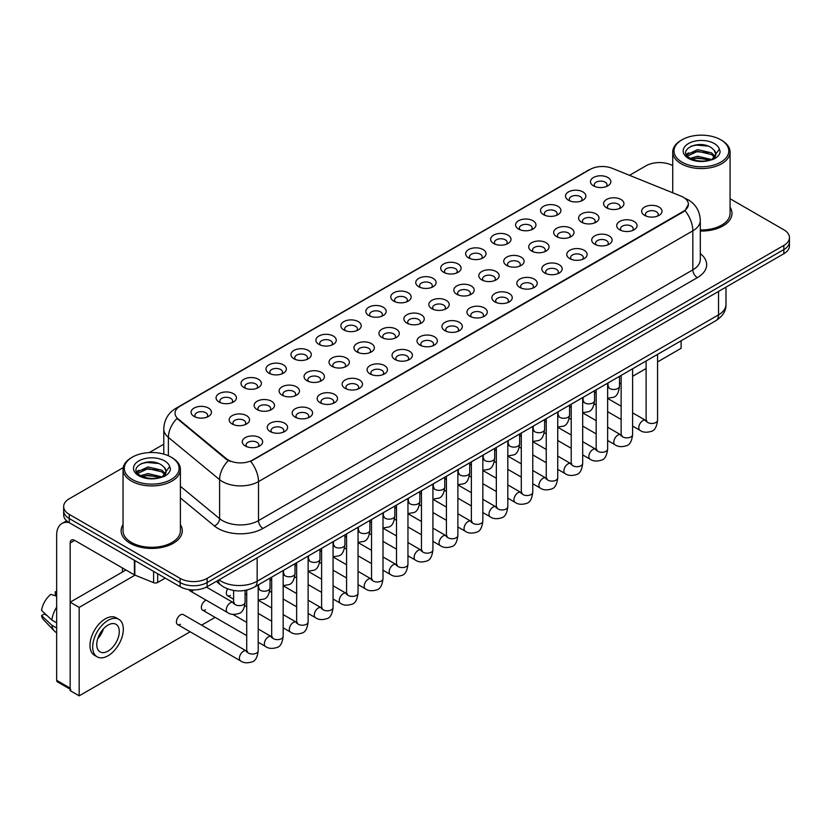 <?xml version="1.0" encoding="UTF-8"?>
<svg xmlns="http://www.w3.org/2000/svg" width="831" height="831" viewBox="0 0 831 831"><rect width="100%" height="100%" fill="white"/><g stroke="black" fill="none" stroke-linecap="round" stroke-linejoin="round"><path stroke-width="1.25" d="M568.487 200.24L568.487 200.24A10.19 5.89 180 0 1 568.487 191.919A10.19 5.89 180 0 1 582.905 191.919A10.19 5.89 180 0 1 582.905 200.24A10.19 5.89 180 0 1 568.487 200.24M581.233 201.029A6.368 3.677 0 0 0 582.064 199.201A6.368 3.677 0 0 0 580.194 196.604A6.368 3.677 0 0 0 573.255 195.804A6.368 3.677 0 0 0 569.318 199.201A6.368 3.677 0 0 0 570.159 201.029M543.526 214.658L543.526 214.658A10.19 5.89 180 0 1 543.526 206.327A10.19 5.89 180 0 1 557.944 206.327A10.19 5.89 180 0 1 557.944 214.658A10.19 5.89 180 0 1 543.526 214.658M556.271 215.437A6.368 3.677 0 0 0 557.102 213.619A6.368 3.677 0 0 0 555.243 211.012A6.368 3.677 0 0 0 548.294 210.212A6.368 3.677 0 0 0 544.357 213.619A6.368 3.677 0 0 0 545.198 215.437M518.565 229.065L518.565 229.065A10.19 5.89 180 0 1 518.565 220.745A10.19 5.89 180 0 1 532.983 220.745A10.19 5.89 180 0 1 532.983 229.065A10.19 5.89 180 0 1 518.565 229.065M531.31 229.844A6.368 3.677 0 0 0 532.141 228.026A6.368 3.677 0 0 0 530.282 225.43A6.368 3.677 0 0 0 523.333 224.63A6.368 3.677 0 0 0 519.396 228.026A6.368 3.677 0 0 0 520.237 229.844M493.604 243.473L493.604 243.473A10.19 5.89 180 0 1 493.604 235.152A10.19 5.89 180 0 1 508.021 235.152A10.19 5.89 180 0 1 508.021 243.473A10.19 5.89 180 0 1 493.604 243.473M506.349 244.262A6.368 3.677 0 0 0 507.18 242.434A6.368 3.677 0 0 0 505.321 239.837A6.368 3.677 0 0 0 498.371 239.037A6.368 3.677 0 0 0 494.435 242.434A6.368 3.677 0 0 0 495.276 244.262M468.642 257.89L468.642 257.89A10.19 5.89 180 0 1 468.642 249.56A10.19 5.89 180 0 1 483.06 249.56A10.19 5.89 180 0 1 483.06 257.89A10.19 5.89 180 0 1 468.642 257.89M481.388 258.67A6.368 3.677 0 0 0 482.219 256.852A6.368 3.677 0 0 0 480.36 254.244A6.368 3.677 0 0 0 473.41 253.445A6.368 3.677 0 0 0 469.473 256.852A6.368 3.677 0 0 0 470.315 258.67M443.681 272.298L443.681 272.298A10.19 5.89 180 0 1 443.681 263.978A10.19 5.89 180 0 1 458.099 263.978A10.19 5.89 180 0 1 458.099 272.298A10.19 5.89 180 0 1 443.681 272.298M456.427 273.077A6.368 3.677 0 0 0 457.258 271.259A6.368 3.677 0 0 0 455.398 268.662A6.368 3.677 0 0 0 448.449 267.862A6.368 3.677 0 0 0 444.512 271.259A6.368 3.677 0 0 0 445.354 273.077M418.72 286.716L418.72 286.716A10.19 5.89 180 0 1 418.72 278.385A10.19 5.89 180 0 1 433.138 278.385A10.19 5.89 180 0 1 433.138 286.716A10.19 5.89 180 0 1 418.72 286.716M431.466 287.495A6.368 3.677 0 0 0 432.297 285.667A6.368 3.677 0 0 0 430.437 283.07A6.368 3.677 0 0 0 423.488 282.27A6.368 3.677 0 0 0 419.551 285.667A6.368 3.677 0 0 0 420.393 287.495M393.759 301.123L393.759 301.123A10.19 5.89 180 0 1 393.759 292.792A10.19 5.89 180 0 1 408.177 292.803A10.19 5.89 180 0 1 408.177 301.123A10.19 5.89 180 0 1 393.759 301.123M406.504 301.902A6.368 3.677 0 0 0 407.335 300.084A6.368 3.677 0 0 0 405.476 297.477A6.368 3.677 0 0 0 398.527 296.677A6.368 3.677 0 0 0 394.59 300.084A6.368 3.677 0 0 0 395.431 301.902M368.798 315.531L368.798 315.531A10.19 5.89 180 0 1 368.798 307.21A10.19 5.89 180 0 1 383.216 307.21A10.19 5.89 180 0 1 383.216 315.531A10.19 5.89 180 0 1 368.798 315.531M381.543 316.31A6.368 3.677 0 0 0 382.374 314.492A6.368 3.677 0 0 0 380.515 311.895A6.368 3.677 0 0 0 373.566 311.095A6.368 3.677 0 0 0 369.639 314.492A6.368 3.677 0 0 0 370.47 316.31M343.837 329.949L343.837 329.949A10.19 5.89 180 0 1 343.837 321.618A10.19 5.89 180 0 1 358.254 321.618A10.19 5.89 180 0 1 358.254 329.949A10.19 5.89 180 0 1 343.837 329.949M356.582 330.728A6.368 3.677 0 0 0 357.413 328.899A6.368 3.677 0 0 0 355.554 326.303A6.368 3.677 0 0 0 348.605 325.503A6.368 3.677 0 0 0 344.678 328.899A6.368 3.677 0 0 0 345.509 330.728M318.875 344.356L318.875 344.356A10.19 5.89 180 0 1 318.875 336.036A10.19 5.89 180 0 1 333.293 336.036A10.19 5.89 180 0 1 333.293 344.356A10.19 5.89 180 0 1 318.875 344.356M331.621 345.135A6.368 3.677 0 0 0 332.452 343.317A6.368 3.677 0 0 0 330.593 340.71A6.368 3.677 0 0 0 323.643 339.921A6.368 3.677 0 0 0 319.717 343.317A6.368 3.677 0 0 0 320.548 345.135M293.914 358.763L293.914 358.763A10.19 5.89 180 0 1 293.914 350.443A10.19 5.89 180 0 1 308.332 350.443A10.19 5.89 180 0 1 308.332 358.763A10.19 5.89 180 0 1 293.914 358.763M306.66 359.543A6.368 3.677 0 0 0 307.491 357.725A6.368 3.677 0 0 0 305.631 355.128A6.368 3.677 0 0 0 298.682 354.328A6.368 3.677 0 0 0 294.756 357.725A6.368 3.677 0 0 0 295.587 359.543M268.953 373.181L268.953 373.181A10.19 5.89 180 0 1 268.953 364.851A10.19 5.89 180 0 1 283.371 364.851A10.19 5.89 180 0 1 283.371 373.181A10.19 5.89 180 0 1 268.953 373.181M281.699 373.96A6.368 3.677 0 0 0 282.53 372.132A6.368 3.677 0 0 0 280.67 369.535A6.368 3.677 0 0 0 273.721 368.735A6.368 3.677 0 0 0 269.795 372.132A6.368 3.677 0 0 0 270.626 373.96M243.992 387.589L243.992 387.589A10.19 5.89 180 0 1 243.992 379.268A10.19 5.89 180 0 1 258.41 379.268A10.19 5.89 180 0 1 258.41 387.589A10.19 5.89 180 0 1 243.992 387.589M256.737 388.368A6.368 3.677 0 0 0 257.568 386.55A6.368 3.677 0 0 0 255.709 383.943A6.368 3.677 0 0 0 248.76 383.153A6.368 3.677 0 0 0 244.833 386.55A6.368 3.677 0 0 0 245.664 388.368M219.031 401.996L219.031 401.996A10.19 5.89 180 0 1 219.031 393.676A10.19 5.89 180 0 1 233.449 393.676A10.19 5.89 180 0 1 233.449 401.996A10.19 5.89 180 0 1 219.031 401.996M231.776 402.775A6.368 3.677 0 0 0 232.607 400.958A6.368 3.677 0 0 0 230.748 398.361A6.368 3.677 0 0 0 223.799 397.561A6.368 3.677 0 0 0 219.872 400.958A6.368 3.677 0 0 0 220.703 402.775M194.07 416.414L194.07 416.414A10.19 5.89 180 0 1 194.07 408.083A10.19 5.89 180 0 1 208.488 408.083A10.19 5.89 180 0 1 208.488 416.414A10.19 5.89 180 0 1 194.07 416.414M206.815 417.193A6.368 3.677 0 0 0 207.657 415.365A6.368 3.677 0 0 0 205.787 412.768A6.368 3.677 0 0 0 198.838 411.968A6.368 3.677 0 0 0 194.911 415.365A6.368 3.677 0 0 0 195.742 417.193M593.448 185.832L593.448 185.832A10.19 5.89 180 0 1 593.448 177.512A10.19 5.89 180 0 1 607.866 177.512A10.19 5.89 180 0 1 607.866 185.832A10.19 5.89 180 0 1 593.448 185.832M606.194 186.611A6.368 3.677 0 0 0 607.025 184.794A6.368 3.677 0 0 0 605.155 182.197A6.368 3.677 0 0 0 598.216 181.397A6.368 3.677 0 0 0 594.279 184.794A6.368 3.677 0 0 0 595.121 186.611M581.596 222.23L581.596 222.23A10.19 5.89 180 0 1 581.596 213.899A10.19 5.89 180 0 1 596.014 213.899A10.19 5.89 180 0 1 596.014 222.23A10.19 5.89 180 0 1 581.596 222.23M594.342 223.009A6.368 3.677 0 0 0 595.173 221.181A6.368 3.677 0 0 0 593.313 218.584A6.368 3.677 0 0 0 586.364 217.784A6.368 3.677 0 0 0 582.438 221.181A6.368 3.677 0 0 0 583.269 223.009M556.635 236.638L556.635 236.638A10.19 5.89 180 0 1 556.635 228.317A10.19 5.89 180 0 1 571.053 228.317A10.19 5.89 180 0 1 571.053 236.638A10.19 5.89 180 0 1 556.635 236.638M569.38 237.417A6.368 3.677 0 0 0 570.211 235.599A6.368 3.677 0 0 0 568.352 232.992A6.368 3.677 0 0 0 561.403 232.202A6.368 3.677 0 0 0 557.476 235.599A6.368 3.677 0 0 0 558.307 237.417M531.674 251.045L531.674 251.045A10.19 5.89 180 0 1 531.674 242.725A10.19 5.89 180 0 1 546.092 242.725A10.19 5.89 180 0 1 546.092 251.045A10.19 5.89 180 0 1 531.674 251.045M544.419 251.824A6.368 3.677 0 0 0 545.25 250.006A6.368 3.677 0 0 0 543.391 247.409A6.368 3.677 0 0 0 536.442 246.61A6.368 3.677 0 0 0 532.515 250.006A6.368 3.677 0 0 0 533.346 251.824M506.713 265.463L506.713 265.463A10.19 5.89 180 0 1 506.713 257.132A10.19 5.89 180 0 1 521.13 257.132A10.19 5.89 180 0 1 521.13 265.463A10.19 5.89 180 0 1 506.713 265.463M519.458 266.242A6.368 3.677 0 0 0 520.289 264.414A6.368 3.677 0 0 0 518.43 261.817A6.368 3.677 0 0 0 511.481 261.017A6.368 3.677 0 0 0 507.554 264.414A6.368 3.677 0 0 0 508.385 266.242M481.751 279.87L481.751 279.87A10.19 5.89 180 0 1 481.751 271.55A10.19 5.89 180 0 1 496.169 271.55A10.19 5.89 180 0 1 496.169 279.87A10.19 5.89 180 0 1 481.751 279.87M494.497 280.649A6.368 3.677 0 0 0 495.328 278.832A6.368 3.677 0 0 0 493.469 276.224A6.368 3.677 0 0 0 486.519 275.435A6.368 3.677 0 0 0 482.593 278.832A6.368 3.677 0 0 0 483.424 280.649M456.79 294.278L456.79 294.278A10.19 5.89 180 0 1 456.79 285.957A10.19 5.89 180 0 1 471.208 285.957A10.19 5.89 180 0 1 471.208 294.278A10.19 5.89 180 0 1 456.79 294.278M469.536 295.057A6.368 3.677 0 0 0 470.367 293.239A6.368 3.677 0 0 0 468.507 290.642A6.368 3.677 0 0 0 461.558 289.842A6.368 3.677 0 0 0 457.632 293.239A6.368 3.677 0 0 0 458.463 295.057M431.829 308.696L431.829 308.696A10.19 5.89 180 0 1 431.829 300.365A10.19 5.89 180 0 1 446.247 300.365A10.19 5.89 180 0 1 446.247 308.696A10.19 5.89 180 0 1 431.829 308.696M444.575 309.475A6.368 3.677 0 0 0 445.416 307.647A6.368 3.677 0 0 0 443.546 305.05A6.368 3.677 0 0 0 436.597 304.25A6.368 3.677 0 0 0 432.671 307.647A6.368 3.677 0 0 0 433.502 309.475M406.868 323.103L406.868 323.103A10.19 5.89 180 0 1 406.868 314.783A10.19 5.89 180 0 1 421.286 314.783A10.19 5.89 180 0 1 421.286 323.103A10.19 5.89 180 0 1 406.868 323.103M419.613 323.882A6.368 3.677 0 0 0 420.455 322.064A6.368 3.677 0 0 0 418.585 319.457A6.368 3.677 0 0 0 411.636 318.668A6.368 3.677 0 0 0 407.709 322.064A6.368 3.677 0 0 0 408.54 323.882M381.907 337.511L381.907 337.511A10.19 5.89 180 0 1 381.907 329.19A10.19 5.89 180 0 1 396.325 329.19A10.19 5.89 180 0 1 396.325 337.511A10.19 5.89 180 0 1 381.907 337.511M394.652 338.29A6.368 3.677 0 0 0 395.494 336.472A6.368 3.677 0 0 0 393.624 333.875A6.368 3.677 0 0 0 386.675 333.075A6.368 3.677 0 0 0 382.748 336.472A6.368 3.677 0 0 0 383.579 338.29M356.946 351.929L356.946 351.929A10.19 5.89 180 0 1 356.946 343.598A10.19 5.89 180 0 1 371.364 343.598A10.19 5.89 180 0 1 371.364 351.929A10.19 5.89 180 0 1 356.946 351.929M369.691 352.708A6.368 3.677 0 0 0 370.533 350.879A6.368 3.677 0 0 0 368.663 348.282A6.368 3.677 0 0 0 361.714 347.483A6.368 3.677 0 0 0 357.787 350.879A6.368 3.677 0 0 0 358.618 352.708M331.985 366.336L331.985 366.336A10.19 5.89 180 0 1 331.985 358.016A10.19 5.89 180 0 1 346.402 358.016A10.19 5.89 180 0 1 346.402 366.336A10.19 5.89 180 0 1 331.985 366.336M344.73 367.115A6.368 3.677 0 0 0 345.571 365.297A6.368 3.677 0 0 0 343.702 362.69A6.368 3.677 0 0 0 336.752 361.901A6.368 3.677 0 0 0 332.826 365.297A6.368 3.677 0 0 0 333.657 367.115M307.023 380.743L307.023 380.743A10.19 5.89 180 0 1 307.023 372.423A10.19 5.89 180 0 1 321.441 372.423A10.19 5.89 180 0 1 321.441 380.743A10.19 5.89 180 0 1 307.023 380.743M319.769 381.522A6.368 3.677 0 0 0 320.61 379.705A6.368 3.677 0 0 0 318.74 377.108A6.368 3.677 0 0 0 311.791 376.308A6.368 3.677 0 0 0 307.865 379.705A6.368 3.677 0 0 0 308.696 381.522M282.062 395.161L282.062 395.161A10.19 5.89 180 0 1 282.062 386.83A10.19 5.89 180 0 1 296.48 386.83A10.19 5.89 180 0 1 296.48 395.161A10.19 5.89 180 0 1 282.062 395.161M294.808 395.94A6.368 3.677 0 0 0 295.649 394.123A6.368 3.677 0 0 0 293.779 391.515A6.368 3.677 0 0 0 286.83 390.715A6.368 3.677 0 0 0 282.904 394.123A6.368 3.677 0 0 0 283.735 395.94M257.101 409.569L257.101 409.569A10.19 5.89 180 0 1 257.101 401.248A10.19 5.89 180 0 1 271.519 401.248A10.19 5.89 180 0 1 271.519 409.569A10.19 5.89 180 0 1 257.101 409.569M269.846 410.348A6.368 3.677 0 0 0 270.688 408.53A6.368 3.677 0 0 0 268.818 405.923A6.368 3.677 0 0 0 261.879 405.133A6.368 3.677 0 0 0 257.942 408.53A6.368 3.677 0 0 0 258.773 410.348M232.14 423.976L232.14 423.976A10.19 5.89 180 0 1 232.14 415.656A10.19 5.89 180 0 1 246.558 415.656A10.19 5.89 180 0 1 246.558 423.976A10.19 5.89 180 0 1 232.14 423.976M244.885 424.755A6.368 3.677 0 0 0 245.727 422.937A6.368 3.677 0 0 0 243.857 420.341A6.368 3.677 0 0 0 236.918 419.541A6.368 3.677 0 0 0 232.981 422.937A6.368 3.677 0 0 0 233.812 424.755M606.557 207.812L606.557 207.812A10.19 5.89 180 0 1 606.557 199.492A10.19 5.89 180 0 1 620.975 199.492A10.19 5.89 180 0 1 620.975 207.812A10.19 5.89 180 0 1 606.557 207.812M619.303 208.591A6.368 3.677 0 0 0 620.134 206.774A6.368 3.677 0 0 0 618.274 204.177A6.368 3.677 0 0 0 611.325 203.377A6.368 3.677 0 0 0 607.399 206.774A6.368 3.677 0 0 0 608.23 208.591M619.666 229.792L619.666 229.792A10.19 5.89 180 0 1 619.666 221.472A10.19 5.89 180 0 1 634.084 221.472A10.19 5.89 180 0 1 634.084 229.792A10.19 5.89 180 0 1 619.666 229.792M632.412 230.571A6.368 3.677 0 0 0 633.253 228.754A6.368 3.677 0 0 0 631.383 226.157A6.368 3.677 0 0 0 624.434 225.357A6.368 3.677 0 0 0 620.508 228.754A6.368 3.677 0 0 0 621.339 230.571M594.705 244.21L594.705 244.21A10.19 5.89 180 0 1 594.705 235.879A10.19 5.89 180 0 1 609.123 235.879A10.19 5.89 180 0 1 609.123 244.21A10.19 5.89 180 0 1 594.705 244.21M607.451 244.989A6.368 3.677 0 0 0 608.292 243.161A6.368 3.677 0 0 0 606.422 240.564A6.368 3.677 0 0 0 599.473 239.764A6.368 3.677 0 0 0 595.547 243.161A6.368 3.677 0 0 0 596.378 244.989M569.744 258.618L569.744 258.618A10.19 5.89 180 0 1 569.744 250.297A10.19 5.89 180 0 1 584.162 250.297A10.19 5.89 180 0 1 584.162 258.618A10.19 5.89 180 0 1 569.744 258.618M582.489 259.397A6.368 3.677 0 0 0 583.331 257.579A6.368 3.677 0 0 0 581.461 254.972A6.368 3.677 0 0 0 574.512 254.182A6.368 3.677 0 0 0 570.585 257.579A6.368 3.677 0 0 0 571.416 259.397M544.783 273.025L544.783 273.025A10.19 5.89 180 0 1 544.783 264.705A10.19 5.89 180 0 1 559.201 264.705A10.19 5.89 180 0 1 559.201 273.025A10.19 5.89 180 0 1 544.783 273.025M557.528 273.804A6.368 3.677 0 0 0 558.37 271.986A6.368 3.677 0 0 0 556.5 269.389A6.368 3.677 0 0 0 549.551 268.59A6.368 3.677 0 0 0 545.624 271.986A6.368 3.677 0 0 0 546.455 273.804M519.822 287.443L519.822 287.443A10.19 5.89 180 0 1 519.822 279.112A10.19 5.89 180 0 1 534.24 279.112A10.19 5.89 180 0 1 534.24 287.443A10.19 5.89 180 0 1 519.822 287.443M532.567 288.222A6.368 3.677 0 0 0 533.409 286.394A6.368 3.677 0 0 0 531.539 283.797A6.368 3.677 0 0 0 524.59 282.997A6.368 3.677 0 0 0 520.663 286.394A6.368 3.677 0 0 0 521.494 288.222M494.861 301.85L494.861 301.85A10.19 5.89 180 0 1 494.861 293.53A10.19 5.89 180 0 1 509.278 293.53A10.19 5.89 180 0 1 509.278 301.85A10.19 5.89 180 0 1 494.861 301.85M507.606 302.629A6.368 3.677 0 0 0 508.447 300.812A6.368 3.677 0 0 0 506.578 298.204A6.368 3.677 0 0 0 499.639 297.415A6.368 3.677 0 0 0 495.702 300.812A6.368 3.677 0 0 0 496.533 302.629M469.899 316.258L469.899 316.258A10.19 5.89 180 0 1 469.899 307.937A10.19 5.89 180 0 1 484.317 307.937A10.19 5.89 180 0 1 484.317 316.258A10.19 5.89 180 0 1 469.899 316.258M482.645 317.037A6.368 3.677 0 0 0 483.486 315.219A6.368 3.677 0 0 0 481.616 312.622A6.368 3.677 0 0 0 474.678 311.822A6.368 3.677 0 0 0 470.741 315.219A6.368 3.677 0 0 0 471.572 317.037M444.938 330.676L444.938 330.676A10.19 5.89 180 0 1 444.938 322.345A10.19 5.89 180 0 1 459.356 322.345A10.19 5.89 180 0 1 459.356 330.676A10.19 5.89 180 0 1 444.938 330.676M457.684 331.455A6.368 3.677 0 0 0 458.525 329.637A6.368 3.677 0 0 0 456.655 327.03A6.368 3.677 0 0 0 449.716 326.23A6.368 3.677 0 0 0 445.78 329.637A6.368 3.677 0 0 0 446.611 331.455M419.977 345.083L419.977 345.083A10.19 5.89 180 0 1 419.977 336.763A10.19 5.89 180 0 1 434.395 336.763A10.19 5.89 180 0 1 434.395 345.083A10.19 5.89 180 0 1 419.977 345.083M432.722 345.862A6.368 3.677 0 0 0 433.564 344.044A6.368 3.677 0 0 0 431.694 341.437A6.368 3.677 0 0 0 424.755 340.648A6.368 3.677 0 0 0 420.818 344.044A6.368 3.677 0 0 0 421.649 345.862M395.016 359.491L395.016 359.491A10.19 5.89 180 0 1 395.016 351.17A10.19 5.89 180 0 1 409.434 351.17A10.19 5.89 180 0 1 409.434 359.491A10.19 5.89 180 0 1 395.016 359.491M407.761 360.27A6.368 3.677 0 0 0 408.603 358.452A6.368 3.677 0 0 0 406.733 355.855A6.368 3.677 0 0 0 399.794 355.055A6.368 3.677 0 0 0 395.857 358.452A6.368 3.677 0 0 0 396.688 360.27M370.055 373.908L370.055 373.908A10.19 5.89 180 0 1 370.055 365.578A10.19 5.89 180 0 1 384.473 365.578A10.19 5.89 180 0 1 384.473 373.908A10.19 5.89 180 0 1 370.055 373.908M382.8 374.688A6.368 3.677 0 0 0 383.642 372.87A6.368 3.677 0 0 0 381.772 370.262A6.368 3.677 0 0 0 374.833 369.463A6.368 3.677 0 0 0 370.896 372.87A6.368 3.677 0 0 0 371.727 374.688M345.094 388.316L345.094 388.316A10.19 5.89 180 0 1 345.094 379.996A10.19 5.89 180 0 1 359.511 379.996A10.19 5.89 180 0 1 359.511 388.316A10.19 5.89 180 0 1 345.094 388.316M357.839 389.095A6.368 3.677 0 0 0 358.68 387.277A6.368 3.677 0 0 0 356.811 384.67A6.368 3.677 0 0 0 349.872 383.88A6.368 3.677 0 0 0 345.935 387.277A6.368 3.677 0 0 0 346.766 389.095M320.132 402.723L320.132 402.723A10.19 5.89 180 0 1 320.132 394.403A10.19 5.89 180 0 1 334.55 394.403A10.19 5.89 180 0 1 334.55 402.723A10.19 5.89 180 0 1 320.132 402.723M332.878 403.513A6.368 3.677 0 0 0 333.719 401.685A6.368 3.677 0 0 0 331.849 399.088A6.368 3.677 0 0 0 324.911 398.288A6.368 3.677 0 0 0 320.974 401.685A6.368 3.677 0 0 0 321.805 403.513M295.171 417.141L295.171 417.141A10.19 5.89 180 0 1 295.171 408.81A10.19 5.89 180 0 1 309.589 408.81A10.19 5.89 180 0 1 309.589 417.141A10.19 5.89 180 0 1 295.171 417.141M307.917 417.92A6.368 3.677 0 0 0 308.758 416.102A6.368 3.677 0 0 0 306.888 413.495A6.368 3.677 0 0 0 299.949 412.695A6.368 3.677 0 0 0 296.013 416.102A6.368 3.677 0 0 0 296.844 417.92M270.21 431.549L270.21 431.549A10.19 5.89 180 0 1 270.21 423.228A10.19 5.89 180 0 1 284.628 423.228A10.19 5.89 180 0 1 284.628 431.549A10.19 5.89 180 0 1 270.21 431.549M282.955 432.328A6.368 3.677 0 0 0 283.797 430.51A6.368 3.677 0 0 0 281.927 427.913A6.368 3.677 0 0 0 274.988 427.113A6.368 3.677 0 0 0 271.051 430.51A6.368 3.677 0 0 0 271.882 432.328M245.249 445.956L245.249 445.956A10.19 5.89 180 0 1 245.249 437.636A10.19 5.89 180 0 1 259.667 437.636A10.19 5.89 180 0 1 259.677 445.956A10.19 5.89 180 0 1 245.249 445.956M257.994 446.746A6.368 3.677 0 0 0 258.836 444.917A6.368 3.677 0 0 0 256.966 442.321A6.368 3.677 0 0 0 250.027 441.521A6.368 3.677 0 0 0 246.09 444.917A6.368 3.677 0 0 0 246.921 446.746M644.627 215.385L644.627 215.385A10.19 5.89 180 0 1 644.627 207.064A10.19 5.89 180 0 1 659.045 207.064A10.19 5.89 180 0 1 659.045 215.385A10.19 5.89 180 0 1 644.627 215.385M657.373 216.164A6.368 3.677 0 0 0 658.214 214.346A6.368 3.677 0 0 0 656.345 211.739A6.368 3.677 0 0 0 649.395 210.949A6.368 3.677 0 0 0 645.469 214.346A6.368 3.677 0 0 0 646.3 216.164M681.077 196.168A17.202 9.93 180 0 1 683.373 197.279A17.202 9.93 180 0 1 688.411 204.301A17.202 9.93 180 0 1 683.373 211.323L252.645 460.01A17.202 9.93 180 0 1 226.385 458.681L178.146 418.907A17.202 9.93 180 0 1 175.029 413.204A17.202 9.93 180 0 1 180.067 406.182L590.145 169.42A17.202 9.93 180 0 1 612.177 168.309L681.077 196.168M123.04 524.621A30.581 17.659 0 0 0 121.129 530.76A30.581 17.659 0 0 0 130.093 543.245A30.581 17.659 0 0 0 163.427 547.078A30.581 17.659 0 0 0 182.301 530.76A30.581 17.659 0 0 0 180.389 524.621A30.581 17.659 0 0 1 182.301 530.76A30.581 17.659 0 0 1 163.427 547.078A30.581 17.659 0 0 1 130.093 543.245A30.581 17.659 0 0 1 121.129 530.76A30.581 17.659 0 0 1 123.04 524.621M688.411 204.301L685.045 210.627L683.373 211.832L250.702 461.392A22.302 12.881 60 0 1 258.503 481.596A25.491 14.719 180 0 1 222.459 481.596A25.491 14.719 180 0 1 219.602 479.632L168.381 437.407A25.491 14.719 180 0 1 163.78 428.962L163.78 454.131M123.206 467.624L69.264 498.766A19.113 11.032 0 0 0 63.665 506.567L63.665 514.898A19.113 11.032 0 0 0 69.264 522.699L180.098 586.686L180.098 582.531A19.113 11.032 0 0 0 207.137 582.531L783.851 249.57A19.113 11.032 0 0 0 789.45 241.759A19.113 11.032 0 0 1 783.851 249.57L207.137 582.531A19.113 11.032 0 0 1 180.098 582.531L69.264 518.534L180.098 582.531L180.098 578.366A19.113 11.032 0 0 0 207.137 578.366L783.851 245.405A19.113 11.032 0 0 0 789.45 237.604A19.113 11.032 0 0 0 783.851 229.792L730.075 198.744M63.665 510.733A19.113 11.032 0 0 0 69.264 518.534A19.113 11.032 0 0 1 63.665 510.733M230.249 461.392L226.385 459.439L176.982 418.481A22.302 14.916 129.5 0 0 168.381 437.407L168.381 455.772M700.304 231.06A30.581 17.659 0 0 0 731.986 213.411A30.581 17.659 0 0 0 730.075 207.262A30.581 17.659 0 0 1 731.986 213.411A30.581 17.659 0 0 1 700.304 231.06M672.726 165.639A19.113 11.032 0 0 0 645.978 165.805L629.503 175.32M163.78 444.201L149.268 452.573M63.665 506.567A19.113 11.032 0 0 0 69.264 514.379L180.098 578.366M180.098 586.686A19.113 11.032 0 0 0 207.137 586.686L783.851 253.725A19.113 11.032 0 0 0 789.45 245.924L789.45 237.604M157.682 573.754L157.682 582.469L165.234 578.106M69.046 522.574A25.491 14.719 -120 0 0 61.93 523.52A25.491 14.719 -120 0 0 56.653 535.185L56.653 680.34L70.168 688.141L70.168 542.986A6.368 3.677 60 0 1 71.487 540.077A6.368 3.677 60 0 1 74.676 540.389L134.404 574.875L134.404 560.302M70.168 689.221L57.308 681.794A3.189 1.839 -60 0 1 56.653 680.34M122.427 572.019L122.427 567.957M70.168 688.141A3.189 1.839 120 0 0 70.822 689.605M157.682 582.469A3.189 1.839 180 0 1 153.61 582.666L134.83 575.073A3.189 1.839 180 0 1 134.404 574.875M700.304 229.948A28.67 16.558 0 0 0 730.075 213.411L730.075 152.021A28.67 16.558 0 0 0 721.672 140.314L720.768 139.795A27.402 15.82 0 0 0 720.768 139.795A27.402 15.82 0 0 0 682.022 139.795A27.402 15.82 0 0 0 682.022 162.159A27.402 15.82 0 0 0 720.768 162.159A27.402 15.82 0 0 0 720.778 139.795L721.672 140.314M682.022 139.795L681.119 140.314A28.67 16.558 0 0 0 672.726 152.021A28.67 16.558 0 0 0 681.119 163.717A28.67 16.558 0 0 0 712.375 167.311A28.67 16.558 0 0 0 730.075 152.021M715.595 155.085L715.803 154.099A14.407 8.32 0 0 0 714.172 150.255L711.596 147.908C698.32 138.517 676.195 150.775 689.855 158.056C695.433 161.079 702.018 161.848 709.622 160.373L713.663 159.188C717.558 157.194 719.708 154.701 720.145 151.709L719.345 149.133L712.074 159.334M690.281 158.306L697.666 156.218L711.731 159.573M708.012 159.303L696.534 158.316L691.974 159.136L697.666 157.869L710.131 160.258M687.05 155.636L687.486 154.389L697.666 149.611L711.585 152.862L714.93 156.342M687.445 156.114L697.666 151.263L711.585 154.514L714.38 157.132M714.172 150.255L715.792 154.296M715.803 154.618L714.203 158.908M686.229 154.244L688.66 152.873M690.893 146.246L696.534 145.103L708.157 146.121M686.531 154.857L687.559 154.254M691.963 152.54L696.534 151.709L708.012 152.696M132.347 457.143L131.443 457.663A28.67 16.558 0 0 0 123.04 469.37L123.04 530.76A28.67 16.558 0 0 0 131.443 542.466A28.67 16.558 0 0 0 162.689 546.06A28.67 16.558 0 0 0 180.389 530.76L180.389 469.37A28.67 16.558 0 0 0 171.996 457.663L171.093 457.143A27.402 15.82 0 0 0 132.347 457.143A27.402 15.82 0 0 0 132.347 479.518A27.402 15.82 0 0 0 171.093 479.518A27.402 15.82 0 0 0 171.093 457.143L171.996 457.663M123.04 469.37A28.67 16.558 0 0 0 131.443 481.076A28.67 16.558 0 0 0 162.689 484.67A28.67 16.558 0 0 0 180.389 469.37M165.909 472.444L166.127 471.457A14.407 8.32 0 0 0 164.496 467.614L161.92 465.267C148.635 455.866 126.52 468.123 140.169 475.405C145.747 478.427 152.333 479.207 159.936 477.721L163.987 476.547C167.872 474.553 170.033 472.06 170.459 469.068L169.659 466.482L162.388 476.682M140.595 475.664L147.991 473.566L162.055 476.921M158.337 476.651L146.858 475.675L142.298 476.495L147.991 475.218L160.456 477.607M137.375 472.984L137.801 471.738L147.991 466.96L161.9 470.211L165.255 473.701M137.769 473.462L147.991 468.611L161.9 471.873L164.694 474.48M164.496 467.614L166.117 471.655M166.117 471.852L164.517 476.267M136.544 471.603L138.985 470.232M141.208 463.605L146.858 462.452L158.482 463.48M136.855 472.216L137.873 471.603M142.278 469.889L146.858 469.058L158.337 470.045M258.202 584.931L258.202 650.735C257.413 657.394 255.346 661.112 252.011 661.892C247.274 663.356 243.462 663.034 240.585 660.905A5.734 3.314 -60 0 1 239.702 656.313A5.734 3.314 -60 0 1 243.452 651.255A5.734 3.314 -60 0 1 243.712 651.12A5.734 3.314 -60 0 1 246.319 650.974L183.329 614.608A5.734 3.314 120 0 0 180.462 614.888A5.734 3.314 120 0 0 176.723 619.947A5.734 3.314 120 0 0 177.595 624.538A5.734 3.314 120 0 0 180.462 624.258M206.098 600.159A5.734 3.314 120 0 0 205.423 600.481A5.734 3.314 120 0 0 201.673 605.529A5.734 3.314 120 0 0 202.556 610.131A5.734 3.314 120 0 0 205.423 609.84M657.57 361.911L681.119 348.314L681.119 340.762M135.017 575.156L79.174 607.399L79.174 695.838L190.143 631.778M201.611 625.161L215.104 617.371M619.5 383.891L621.141 382.946M632.609 376.318L646.103 368.528M227.632 588.899A5.734 3.314 120 0 0 227.517 595.713A5.734 3.314 120 0 0 230.384 595.432M189.084 589.605A5.734 3.314 120 0 0 190.081 590.903A5.734 3.314 120 0 0 192.948 590.623M125.948 569.993L70.168 602.195L70.168 690.644L79.174 695.838M79.174 607.399L70.168 602.195M108.009 651.099A15.934 9.193 120 0 0 118.418 637.065A15.934 9.193 120 0 0 115.976 624.299A15.934 9.193 120 0 0 108.009 625.089A15.934 9.193 120 0 0 97.611 639.122A15.934 9.193 120 0 0 100.052 651.888A15.934 9.193 120 0 0 108.009 651.099M97.726 638.748A15.934 9.193 120 0 0 103.439 628.849M56.653 592.191L55.303 591.786L55.303 594.986L56.653 595.765M118.843 619.334L116.143 617.776A21.668 12.507 120 0 0 105.308 618.846A21.668 12.507 120 0 0 91.161 637.938A21.668 12.507 120 0 0 94.474 655.295L97.185 656.854A21.668 12.507 120 0 0 108.009 655.784A21.668 12.507 120 0 0 122.167 636.691A21.668 12.507 120 0 0 118.843 619.334A21.668 12.507 120 0 0 108.009 620.404A21.668 12.507 120 0 0 93.861 639.496A21.668 12.507 120 0 0 97.185 656.854M56.653 607.087A21.024 12.143 120 0 0 51.865 620.051L41.55 610.39A16.568 9.567 120 0 1 50.795 594.383L56.653 596.159M56.653 622.803L51.865 620.051M47.128 615.615L44.323 613.995L41.55 615.594L51.865 625.244L56.653 628.007M51.865 625.244A21.024 12.143 120 0 0 54.462 631.124A21.024 12.143 120 0 0 56.051 632.37L56.653 632.723M56.653 591.402A16.568 9.567 120 0 0 55.303 591.786M41.55 615.594A16.568 9.567 120 0 0 43.513 619.718L54.462 631.124M226.385 458.681L226.385 459.439M178.146 418.907L178.146 419.655M700.304 253.621A31.858 18.396 180 0 1 697.344 277.658L263.001 528.423A6.368 3.677 60 0 1 258.503 520.621L692.836 269.857A25.491 14.719 0 0 0 700.304 259.449L700.304 220.433A25.491 14.719 180 0 1 692.836 230.831A22.302 12.881 -120 0 0 685.045 210.627M263.001 528.423A31.858 18.396 180 0 1 217.951 528.423A31.858 18.396 180 0 1 214.377 525.961L180.389 497.946M228.286 460.613A22.302 14.916 129.5 0 0 219.602 479.632L219.602 518.658A25.491 14.719 0 0 0 222.459 520.621A25.491 14.719 0 0 0 258.503 520.621L258.503 481.596L692.836 230.831L692.836 269.857A6.368 3.677 60 0 0 697.344 277.658M700.304 220.433C699.868 211.261 695.848 204.395 688.224 199.814L685.004 198.245A22.302 10.439 112 0 0 684.702 198.142M178.166 407.481A22.302 12.881 -120 0 0 175.86 408.353C168.236 412.934 164.206 419.8 163.78 428.962M175.86 408.353L588.275 170.251A22.302 12.881 60 0 1 589.958 169.534M207.137 578.366L207.137 586.686M783.851 245.405L783.851 253.725M69.264 514.379L69.264 522.699M180.389 486.322L219.602 518.658A6.368 4.259 -50.5 0 1 214.377 525.961M218.989 579.851A25.491 14.719 0 0 0 221.108 581.233A25.491 14.719 0 0 0 257.153 581.233L718.524 314.856A25.491 14.719 0 0 0 725.982 304.458C726.169 310.773 722.804 316.185 715.886 320.693L254.515 587.06A12.745 7.354 60 0 0 257.153 581.233L257.153 557.819M718.524 291.442L718.524 314.856A12.745 7.354 60 0 1 715.886 320.693M218.293 580.246A12.745 8.528 129.5 0 0 220.579 584.879L216.34 581.378M657.57 354.359L657.57 420.164A5.734 3.314 180 0 1 655.628 422.647A5.734 3.314 180 0 1 647.785 422.501A5.734 3.314 180 0 1 646.103 420.164L645.916 421.4L646.435 420.974M657.57 420.164C656.791 426.822 654.724 430.541 651.39 431.32C646.653 432.785 642.841 432.452 639.963 430.323A5.734 3.314 -60 0 1 639.081 425.732A5.734 3.314 -60 0 1 642.83 420.683A5.734 3.314 -60 0 1 643.08 420.538A5.734 3.314 -60 0 1 645.697 420.393L646.861 420.86M619.5 376.339L619.5 386.155A5.734 3.314 180 0 1 617.558 388.648A5.734 3.314 180 0 1 609.715 388.503A5.734 3.314 180 0 1 608.032 386.155L608.032 382.956M632.609 368.767L632.609 434.571A5.734 3.314 180 0 1 630.667 437.054A5.734 3.314 180 0 1 622.824 436.909A5.734 3.314 180 0 1 621.141 434.571L620.954 435.808L621.474 435.382M632.609 434.571C631.83 441.23 629.763 444.949 626.429 445.728C621.692 447.192 617.88 446.86 615.002 444.741A5.734 3.314 -60 0 1 614.119 440.139A5.734 3.314 -60 0 1 617.869 435.091A5.734 3.314 -60 0 1 618.119 434.956A5.734 3.314 -60 0 1 620.736 434.81L621.9 435.267M607.648 383.174L607.648 448.979A5.734 3.314 180 0 1 605.706 451.462A5.734 3.314 180 0 1 597.863 451.326A5.734 3.314 180 0 1 596.18 448.979L595.993 450.215L596.513 449.8M607.648 448.979C606.869 455.637 604.802 459.356 601.467 460.135C596.731 461.61 592.918 461.278 590.041 459.148A5.734 3.314 -60 0 1 589.158 454.557A5.734 3.314 -60 0 1 592.908 449.498A5.734 3.314 -60 0 1 593.157 449.363A5.734 3.314 -60 0 1 595.775 449.218L596.938 449.675M582.687 397.592L582.687 463.397A5.734 3.314 180 0 1 580.744 465.879A5.734 3.314 180 0 1 572.902 465.734A5.734 3.314 180 0 1 571.219 463.397L571.032 464.633L571.551 464.207M582.687 463.397C581.908 470.055 579.841 473.774 576.506 474.553C571.77 476.018 567.957 475.685 565.08 473.566A5.734 3.314 -60 0 1 564.197 468.964A5.734 3.314 -60 0 1 567.947 463.916A5.734 3.314 -60 0 1 568.196 463.771A5.734 3.314 -60 0 1 570.814 463.625L571.977 464.093M557.726 411.999L557.726 477.804A5.734 3.314 180 0 1 555.783 480.287A5.734 3.314 180 0 1 547.941 480.141A5.734 3.314 180 0 1 546.258 477.804L546.071 479.04L546.59 478.614M557.726 477.804C556.947 484.463 554.879 488.181 551.545 488.96C546.808 490.425 542.996 490.103 540.119 487.974A5.734 3.314 -60 0 1 539.236 483.372A5.734 3.314 -60 0 1 542.986 478.324A5.734 3.314 -60 0 1 543.235 478.189A5.734 3.314 -60 0 1 545.853 478.043L547.016 478.5M594.539 390.747L594.539 400.573A5.734 3.314 180 0 1 592.596 403.056A5.734 3.314 180 0 1 584.754 402.91A5.734 3.314 180 0 1 583.071 400.573L583.071 397.374M569.578 405.154L569.578 414.981A5.734 3.314 180 0 1 567.635 417.463A5.734 3.314 180 0 1 559.793 417.328A5.734 3.314 180 0 1 558.11 414.981L558.11 411.781M544.617 419.572L544.617 429.388A5.734 3.314 180 0 1 542.674 431.881A5.734 3.314 180 0 1 534.832 431.736A5.734 3.314 180 0 1 533.149 429.388L533.149 426.189M70.168 542.986L74.676 540.389M134.83 560.551L134.83 575.073M153.61 582.666L153.61 571.396M719.345 149.133A18.23 10.523 0 0 0 714.286 143.534A18.23 10.523 0 0 0 688.515 143.534A18.23 10.523 0 0 0 688.515 158.42A18.23 10.523 0 0 0 709.622 160.373M711.897 159.791A14.407 8.32 0 0 0 715.782 154.566M169.659 466.482A18.23 10.523 0 0 0 164.611 460.893A18.23 10.523 0 0 0 138.829 460.893A18.23 10.523 0 0 0 138.829 475.768A18.23 10.523 0 0 0 159.936 477.721M162.211 477.15A14.407 8.32 0 0 0 166.096 471.925M532.764 426.407L532.764 492.212A5.734 3.314 180 0 1 530.822 494.694A5.734 3.314 180 0 1 522.979 494.559A5.734 3.314 180 0 1 521.297 492.212L521.11 493.448L521.629 493.032M532.764 492.212C531.985 498.87 529.918 502.589 526.584 503.378C521.847 504.843 518.035 504.51 515.158 502.381A5.734 3.314 -60 0 1 514.275 497.79A5.734 3.314 -60 0 1 518.025 492.731A5.734 3.314 -60 0 1 518.274 492.596A5.734 3.314 -60 0 1 520.892 492.451L522.055 492.908M507.803 440.825L507.803 506.63A5.734 3.314 180 0 1 505.861 509.112A5.734 3.314 180 0 1 498.018 508.967A5.734 3.314 180 0 1 496.336 506.63L496.149 507.866L496.668 507.44M507.803 506.63C507.024 513.288 504.957 517.007 501.623 517.786C496.886 519.25 493.074 518.918 490.197 516.799A5.734 3.314 -60 0 1 489.314 512.197A5.734 3.314 -60 0 1 493.063 507.149A5.734 3.314 -60 0 1 493.313 507.003A5.734 3.314 -60 0 1 495.93 506.858L497.094 507.326M482.842 455.232L482.842 521.037A5.734 3.314 180 0 1 480.9 523.52A5.734 3.314 180 0 1 473.057 523.374A5.734 3.314 180 0 1 471.374 521.037L471.187 522.273L471.707 521.847M482.842 521.037C482.063 527.695 479.996 531.414 476.662 532.193C471.925 533.658 468.113 533.336 465.235 531.206A5.734 3.314 -60 0 1 464.352 526.615A5.734 3.314 -60 0 1 468.102 521.556A5.734 3.314 -60 0 1 468.352 521.421A5.734 3.314 -60 0 1 470.969 521.276L472.133 521.733M519.655 433.979L519.655 443.806A5.734 3.314 180 0 1 517.713 446.289A5.734 3.314 180 0 1 509.87 446.143A5.734 3.314 180 0 1 508.188 443.806L508.188 440.607M494.694 448.387L494.694 458.213A5.734 3.314 180 0 1 492.752 460.696A5.734 3.314 180 0 1 484.909 460.561A5.734 3.314 180 0 1 483.227 458.213L483.227 455.014M469.733 462.805L469.733 472.631A5.734 3.314 180 0 1 467.791 475.114A5.734 3.314 180 0 1 459.948 474.968A5.734 3.314 180 0 1 458.265 472.631L458.265 469.422M457.881 469.64L457.881 535.444A5.734 3.314 180 0 1 455.939 537.927A5.734 3.314 180 0 1 448.096 537.792A5.734 3.314 180 0 1 446.413 535.444L446.237 536.691L446.746 536.265M457.881 535.444C457.102 542.103 455.035 545.822 451.7 546.611C446.964 548.076 443.152 547.743 440.274 545.614A5.734 3.314 -60 0 1 439.391 541.023A5.734 3.314 -60 0 1 443.141 535.964A5.734 3.314 -60 0 1 443.39 535.829A5.734 3.314 -60 0 1 446.008 535.683L447.171 536.14M432.92 484.058L432.92 549.862A5.734 3.314 180 0 1 430.977 552.345A5.734 3.314 180 0 1 423.135 552.2A5.734 3.314 180 0 1 421.452 549.862L421.275 551.098L421.784 550.673M432.92 549.862C432.141 556.521 430.074 560.239 426.739 561.018C422.003 562.483 418.19 562.151 415.313 560.032A5.734 3.314 -60 0 1 414.43 555.43A5.734 3.314 -60 0 1 418.18 550.382A5.734 3.314 -60 0 1 418.429 550.236A5.734 3.314 -60 0 1 421.047 550.091L422.21 550.558M407.959 498.465L407.959 564.27A5.734 3.314 180 0 1 406.016 566.752A5.734 3.314 180 0 1 398.174 566.607A5.734 3.314 180 0 1 396.491 564.27L396.314 565.506L396.823 565.08M407.959 564.27C407.18 570.928 405.113 574.647 401.778 575.426C397.041 576.891 393.229 576.569 390.352 574.439A5.734 3.314 -60 0 1 389.469 569.848A5.734 3.314 -60 0 1 393.219 564.789A5.734 3.314 -60 0 1 393.468 564.654A5.734 3.314 -60 0 1 396.086 564.509L397.249 564.966M382.998 512.872L382.998 578.677A5.734 3.314 180 0 1 381.055 581.16A5.734 3.314 180 0 1 373.212 581.025A5.734 3.314 180 0 1 371.53 578.677L371.353 579.924L371.862 579.498M382.998 578.677C382.218 585.336 380.151 589.054 376.817 589.844C372.08 591.308 368.268 590.976 365.391 588.847A5.734 3.314 -60 0 1 364.508 584.255A5.734 3.314 -60 0 1 368.258 579.197A5.734 3.314 -60 0 1 368.507 579.062A5.734 3.314 -60 0 1 371.125 578.916L372.288 579.373M358.036 527.29L358.036 593.095A5.734 3.314 180 0 1 356.094 595.578A5.734 3.314 180 0 1 348.251 595.432A5.734 3.314 180 0 1 346.569 593.095L346.392 594.331L346.901 593.905M358.036 593.095C357.257 599.753 355.19 603.472 351.856 604.251C347.119 605.716 343.307 605.384 340.43 603.264A5.734 3.314 -60 0 1 339.547 598.663A5.734 3.314 -60 0 1 343.296 593.614A5.734 3.314 -60 0 1 343.546 593.479A5.734 3.314 -60 0 1 346.163 593.324L347.327 593.791M444.772 477.212L444.772 487.039A5.734 3.314 180 0 1 442.83 489.521A5.734 3.314 180 0 1 434.987 489.376A5.734 3.314 180 0 1 433.304 487.039L433.304 483.839M419.811 491.63L419.811 501.446A5.734 3.314 180 0 1 417.868 503.929A5.734 3.314 180 0 1 410.026 503.794A5.734 3.314 180 0 1 408.343 501.446L408.343 498.247M394.85 506.037L394.85 515.864A5.734 3.314 180 0 1 392.907 518.347A5.734 3.314 180 0 1 385.065 518.201A5.734 3.314 180 0 1 383.382 515.864L383.382 512.654M369.888 520.445L369.888 530.271A5.734 3.314 180 0 1 367.946 532.754A5.734 3.314 180 0 1 360.103 532.609A5.734 3.314 180 0 1 358.421 530.271L358.421 527.072M344.927 534.863L344.927 544.679A5.734 3.314 180 0 1 342.985 547.162A5.734 3.314 180 0 1 335.142 547.027A5.734 3.314 180 0 1 333.46 544.679L333.46 541.48M333.075 541.698L333.075 607.503A5.734 3.314 180 0 1 331.143 609.985A5.734 3.314 180 0 1 323.29 609.84A5.734 3.314 180 0 1 321.607 607.503L321.431 608.739L321.94 608.313M333.075 607.503C332.296 614.161 330.229 617.88 326.895 618.659C322.158 620.123 318.346 619.801 315.468 617.672A5.734 3.314 -60 0 1 314.585 613.081A5.734 3.314 -60 0 1 318.335 608.022A5.734 3.314 -60 0 1 318.585 607.887A5.734 3.314 -60 0 1 321.202 607.741L322.366 608.199M308.124 556.116L308.124 621.91A5.734 3.314 180 0 1 306.182 624.393A5.734 3.314 180 0 1 298.329 624.258A5.734 3.314 180 0 1 296.646 621.91L296.47 623.157L296.979 622.731M308.124 621.91C307.335 628.568 305.268 632.298 301.933 633.077C297.197 634.541 293.385 634.209 290.507 632.079A5.734 3.314 -60 0 1 289.624 627.488A5.734 3.314 -60 0 1 293.374 622.429A5.734 3.314 -60 0 1 293.623 622.294A5.734 3.314 -60 0 1 296.241 622.149L297.405 622.606M283.163 570.523L283.163 636.328A5.734 3.314 180 0 1 281.221 638.81A5.734 3.314 180 0 1 273.368 638.665A5.734 3.314 180 0 1 271.685 636.328L271.508 637.564L272.017 637.138M283.163 636.328C282.374 642.986 280.307 646.705 276.972 647.484C272.236 648.949 268.423 648.616 265.546 646.497A5.734 3.314 -60 0 1 264.663 641.896A5.734 3.314 -60 0 1 268.413 636.847A5.734 3.314 -60 0 1 268.662 636.712A5.734 3.314 -60 0 1 271.28 636.556L272.443 637.024M258.202 650.735A5.734 3.314 180 0 1 256.26 653.218A5.734 3.314 180 0 1 248.407 653.073A5.734 3.314 180 0 1 246.724 650.735L246.547 651.971L247.056 651.546M319.966 549.27L319.966 559.097A5.734 3.314 180 0 1 318.024 561.579A5.734 3.314 180 0 1 310.181 561.434A5.734 3.314 180 0 1 308.498 559.097L308.498 555.887M295.005 563.678L295.005 573.504A5.734 3.314 180 0 1 293.063 575.987A5.734 3.314 180 0 1 285.22 575.841A5.734 3.314 180 0 1 283.537 573.504L283.537 570.305M270.044 578.096L270.044 587.912A5.734 3.314 180 0 1 268.101 590.394A5.734 3.314 180 0 1 260.259 590.259A5.734 3.314 180 0 1 258.576 587.912L258.576 584.712M245.083 590.405L245.083 602.33A5.734 3.314 180 0 1 243.14 604.812A5.734 3.314 180 0 1 235.298 604.667A5.734 3.314 180 0 1 233.615 602.33L233.615 590.477M190.081 590.903L227.476 612.499A5.734 3.314 -60 0 1 226.593 607.897A5.734 3.314 -60 0 1 230.343 602.849A5.734 3.314 -60 0 1 230.592 602.704A5.734 3.314 -60 0 1 233.21 602.558L206.41 587.091M588.275 170.251L592.358 168.35M254.515 587.06C244.252 592.212 233.999 592.212 223.747 587.06L220.579 584.879M725.982 304.458L725.982 287.131M639.963 430.323L632.609 426.085M621.141 419.468L607.648 411.677M596.18 405.05L594.196 403.908M646.103 360.976L646.103 420.164M645.697 420.393L632.609 412.841M621.141 406.224L607.648 398.433M608.791 386.851L607.617 386.394M607.648 398.267L613.309 397.322C616.654 396.543 618.711 392.824 619.5 386.155M596.18 393.032L594.539 392.087M608.354 386.976L607.845 387.402L608.032 386.155M615.002 444.741L607.648 440.492M596.18 433.875L582.687 426.085M571.219 419.468L569.235 418.315M621.141 375.394L621.141 434.571M620.736 434.81L607.648 427.248M596.18 420.631L582.687 412.841M590.041 459.148L582.687 454.91M571.219 448.283L557.726 440.492M546.258 433.875L544.274 432.733M596.18 389.801L596.18 448.979M595.775 449.218L582.687 441.666M571.219 435.039L557.726 427.248M565.08 473.566L557.726 469.318M546.258 462.701L532.764 454.91M521.297 448.283L519.313 447.14M571.219 404.209L571.219 463.397M570.814 463.625L557.726 456.074M546.258 449.457L532.764 441.666M540.119 487.974L532.764 483.725M521.297 477.108L507.803 469.318M496.336 462.701L494.352 461.548M546.258 418.627L546.258 477.804M545.853 478.043L532.764 470.491M521.297 463.864L507.803 456.074M583.829 401.269L582.656 400.812M582.687 412.685L588.348 411.729C591.693 410.95 593.75 407.232 594.539 400.573M571.219 407.45L569.578 406.494M583.404 401.383L582.884 401.809L583.071 400.573M558.868 415.677L557.705 415.22M557.726 427.092L563.387 426.137C566.732 425.358 568.788 421.639 569.578 414.981M546.258 421.857L544.617 420.912M558.442 415.801L557.923 416.217L558.11 414.981M533.907 430.094L532.744 429.627M532.764 441.5L538.426 440.555C541.77 439.776 543.827 436.057 544.617 429.388M521.297 436.265L519.655 435.319M533.481 430.209L532.962 430.635L533.149 429.388M61.93 523.52L66.636 520.798M672.726 192.792L672.726 152.021M515.158 502.381L507.803 498.143M496.336 491.516L482.842 483.725M471.374 477.108L469.39 475.966M521.297 433.034L521.297 492.212M520.892 492.451L507.803 484.899M496.336 478.272L482.842 470.491M490.197 516.799L482.842 512.55M471.374 505.934L457.881 498.143M446.413 491.516L444.429 490.373M496.336 447.442L496.336 506.63M495.93 506.858L482.842 499.306M471.374 492.69L457.881 484.899M465.235 531.206L457.881 526.968M446.413 520.341L432.92 512.55M421.452 505.934L419.468 504.781M471.374 461.859L471.374 521.037M470.969 521.276L457.881 513.724M446.413 507.097L432.92 499.306M508.946 444.502L507.783 444.045M507.803 455.918L513.465 454.962C516.809 454.183 518.866 450.464 519.655 443.806M496.336 450.682L494.694 449.727M508.52 444.616L508.001 445.042L508.188 443.806M483.985 458.909L482.821 458.452M482.842 470.325L488.514 469.37C491.848 468.591 493.905 464.872 494.694 458.213M471.374 465.09L469.733 464.145M483.559 459.034L483.04 459.45L483.227 458.213M459.024 473.327L457.86 472.86M457.881 484.733L463.553 483.787C466.887 483.008 468.944 479.29 469.733 472.631M446.413 479.497L444.772 478.552M458.598 473.441L458.078 473.867L458.265 472.631M440.274 545.614L432.92 541.376M421.452 534.749L407.959 526.968M396.491 520.341L394.507 519.198M446.413 476.267L446.413 535.444M446.008 535.683L432.92 528.132M421.452 521.504L407.959 513.724M415.313 560.032L407.959 555.783M396.491 549.166L382.998 541.376M371.53 534.749L369.546 533.606M421.452 490.674L421.452 549.862M421.047 550.091L407.959 542.539M396.491 535.922L382.998 528.132M390.352 574.439L382.998 570.201M371.53 563.574L358.036 555.783M346.569 549.166L344.585 548.013M396.491 505.092L396.491 564.27M396.086 564.509L382.998 556.957M371.53 550.33L358.036 542.539M365.391 588.847L358.036 584.608M346.569 577.981L333.075 570.201M321.607 563.574L319.623 562.431M371.53 519.5L371.53 578.677M371.125 578.916L358.036 571.364M346.569 564.737L333.075 556.957M340.43 603.264L333.075 599.016M321.607 592.399L308.124 584.608M296.646 577.981L294.662 576.839M346.569 533.907L346.569 593.095M346.163 593.324L333.075 585.772M321.607 579.155L308.124 571.364M434.062 487.735L432.899 487.278M432.92 499.151L438.591 498.195C441.926 497.416 443.983 493.697 444.772 487.039M421.452 493.915L419.811 492.96M433.637 487.849L433.117 488.275L433.304 487.039M409.101 502.142L407.938 501.685M407.959 513.558L413.63 512.602C416.965 511.823 419.032 508.105 419.811 501.446M396.491 508.323L394.85 507.377M408.675 502.267L408.156 502.682L408.343 501.446M384.14 516.56L382.977 516.093M382.998 527.965L388.669 527.02C392.003 526.241 394.071 522.522 394.85 515.864M371.53 522.73L369.888 521.785M383.714 516.674L383.195 517.1L383.382 515.864M359.179 530.967L358.016 530.51M358.036 542.383L363.708 541.428C367.042 540.649 369.109 536.93 369.888 530.271M346.569 537.148L344.927 536.192M358.753 531.082L358.234 531.508L358.421 530.271M334.218 545.375L333.054 544.918M333.075 556.791L338.747 555.846C342.081 555.056 344.148 551.337 344.927 544.679M321.607 551.555L319.966 550.61M333.792 545.5L333.273 545.915L333.46 544.679M315.468 617.672L308.124 613.434M296.646 606.807L283.163 599.016M271.685 592.399L269.701 591.257M321.607 548.325L321.607 607.503M321.202 607.741L308.124 600.19M296.646 593.563L283.163 585.772M290.507 632.079L283.163 627.841M271.685 621.214L258.202 613.434M246.724 606.807L244.74 605.664M233.615 599.234L227.517 595.713M296.646 562.732L296.646 621.91M296.241 622.149L283.163 614.597M271.685 607.98L258.202 600.19M265.546 646.497L258.202 642.249M246.724 635.632L202.556 610.131M271.685 577.14L271.685 636.328M271.28 636.556L258.202 629.005M246.724 622.388L232.888 614.4M240.585 660.905L177.595 624.538M246.724 590.072L246.724 650.735M246.319 650.974L247.482 651.431M309.257 559.793L308.093 559.325M308.124 571.198L313.786 570.253C317.12 569.474 319.187 565.755 319.966 559.097M296.646 565.963L295.005 565.018M308.831 559.907L308.311 560.333L308.498 559.097M284.295 574.2L283.132 573.743M283.163 585.616L288.824 584.66C292.159 583.881 294.226 580.163 295.005 573.504M271.685 580.381L270.044 579.436M283.87 574.314L283.35 574.74L283.537 573.504M259.334 588.608L258.171 588.151M258.202 600.024L263.863 599.078C267.198 598.289 269.265 594.57 270.044 587.912M246.724 594.788L245.083 593.843M258.908 588.732L258.389 589.158L258.576 587.912M234.373 603.026L233.21 602.558M227.476 612.499C230.301 614.608 234.103 614.94 238.902 613.486C242.237 612.707 244.304 608.988 245.083 602.33M233.947 603.14L233.428 603.566L233.615 602.33"/></g></svg>
